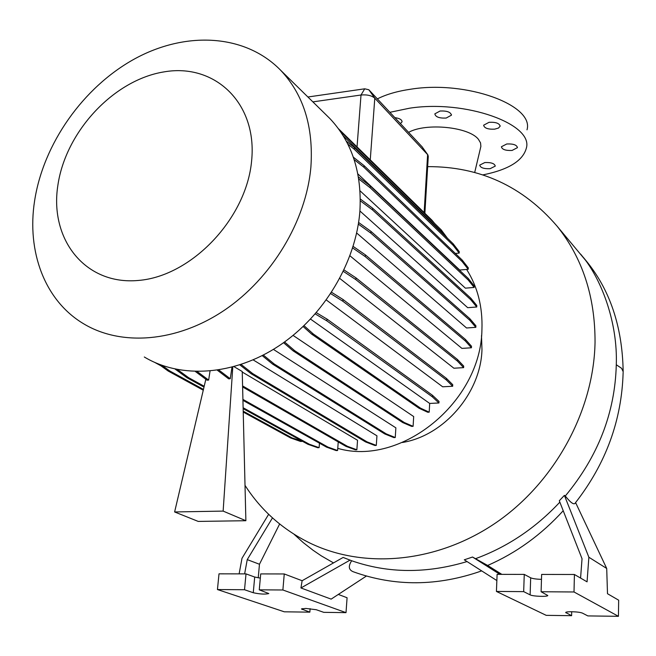 <?xml version="1.0" encoding="UTF-8"?>
<svg xmlns="http://www.w3.org/2000/svg" width="656" height="656" viewBox="0 0 656 656"><rect width="100%" height="100%" fill="white"/><g stroke="black" fill="none" stroke-linecap="round" stroke-linejoin="round"><path stroke-width="0.98" d="M474.69 172.52L480.881 146.403L480.553 142.901L478.495 139.416C469.147 126.846 425.842 122.565 408.631 132.348M440.061 111.02C446.982 110.716 450.77 112.11 451.426 115.194L446.162 118.055C439.258 118.359 435.486 116.957 434.838 113.857L440.061 111.02M489.056 122.303C495.78 121.991 499.47 123.303 500.126 126.239L498.445 128.076L494.665 129.158C487.957 129.462 484.284 128.15 483.636 125.206L489.056 122.303M506.768 143.976C513.246 143.689 516.805 144.919 517.461 147.649L512.057 150.454C505.596 150.724 502.045 149.494 501.397 146.755L506.768 143.976M484.809 162.557C491.131 162.311 494.624 163.492 495.264 166.107L490.13 168.69C483.816 168.936 480.34 167.747 479.7 165.132L484.809 162.557M394.879 117.629C399.676 118.351 402.054 119.769 402.021 121.893L400.431 123.574M623.134 372.436C621.765 420.242 605.89 463.653 575.517 502.668C574.328 505.358 570.925 503.136 565.292 496.01C598.042 456.502 615.041 412.772 616.279 364.818L616.279 364.752C617.813 323.096 601.97 280.916 583.586 257.701L583.856 258.021M481.668 570.884C437.593 586.398 394.83 586.702 353.371 571.802C348.648 569.966 348.074 566.284 351.657 560.749C388.024 573.434 426.425 573.729 466.851 561.626M333.51 562.905L321.284 555.845L313.035 550.236L303.244 542.594L294.068 534.279M427.663 166.64C479.675 166.411 522.816 186.263 557.1 226.189C582.577 258.12 595.222 296.873 595.041 342.44C593.77 410.541 555.083 481.922 496.42 522.414C437.659 562.832 364.81 569.383 310.403 543.291C282.957 529.851 261.162 510.548 245.016 485.374M481.496 335.577L481.971 349.623C480.864 392.87 444.038 435.74 402.382 442.488M466.629 269.436C477.634 286.852 482.734 306.893 481.93 329.542C481.135 402.038 400.955 466.883 337.758 448.36M34.596 200.884C43.353 143.738 83.123 87.346 134.308 59.065C185.427 30.914 245.082 33.702 280.702 70.323C303.523 94.579 313.593 126.805 310.895 166.993C306.278 220.793 271.805 278.226 224.311 310.288C176.759 342.342 121.163 346.483 83.55 323.736C44.682 300.596 26.658 251.56 34.596 200.884M325.95 114.693L329.837 118.506C351.977 141.999 362.005 172.823 359.906 210.961C356.142 261.998 323.982 315.954 279.021 345.802C234.012 375.626 180.818 379.004 144.304 356.995M57.843 185.509C65.551 131.569 113.8 79.761 164.344 71.832C214.922 63.107 257.587 103.197 251.609 160.933C246.426 218.587 191.437 276.299 138.449 280.44C85.362 285.458 49.421 239.481 57.843 185.509M571.696 611.728C568.088 611.712 566.079 611.958 565.669 612.458L571.606 615.689L546.21 615.344L496.428 591.441L523.677 591.63L530.122 594.869C532.729 596.386 547.645 596.952 547.809 595.525L541.102 591.745L574.008 591.974L618.436 616.32L587.833 615.91L582.413 613.106C580.412 612.327 576.845 611.868 571.696 611.728L571.606 615.689M305.753 608.432L301.432 608.932L309.845 612.155L284.278 611.802L217.448 589.547L244.524 589.736L253.265 592.729C259.973 594.18 265.147 594.459 268.804 593.557L259.268 589.834L282.884 589.99L346.015 612.638L323.752 612.343L316.233 609.711L305.753 608.432M389.902 112.307L409.582 108.199C465.58 99.491 533.722 124.132 526.333 148.199C522.889 160.868 508.351 169.781 482.734 174.922M377.372 98.884C386.269 94.374 397.413 91.143 410.82 89.191C466.58 80.18 534.386 105.214 527.014 129.822M354.15 159.605L363.949 167.288L462.185 261.613L468.212 269.296L459.725 270.034L357.848 173.881M358.742 178.981L370.107 187.714L468.163 279.948L474.149 287.443L465.366 288.164L360.029 190.822M360.316 200.834L372.46 209.887L470.746 299.71L476.74 307L467.695 307.689L359.898 210.978M358.348 224.131L370.845 233.126L469.811 320.276L475.838 327.336L466.547 327.984L356.659 233.003M352.666 247.943L365.253 256.635L465.317 340.956L471.426 347.778L461.914 348.393L349.968 255.815M343.367 271.395L355.839 279.62L457.404 361.071L463.628 367.647L453.878 368.221L339.792 278.447M330.739 293.65L342.891 301.276L446.293 379.914L452.673 386.261L442.669 386.794L326.352 300.005M284.54 341.981L294.716 350.698L404.276 422.521L413.1 426.326L413.682 416.552L293.093 335.413M263.335 355.06L274.265 364.031L386.236 433.878L395.256 437.519L395.871 427.835L273.404 349.386M241.162 364.49L252.683 373.584L367.073 441.882L376.298 445.416L376.946 435.814L253.159 359.89M232.782 367.016L223.138 511.098L174.619 511.959L198.235 521.422L245.877 520.716L242.236 371.526L234.044 366.671M242.589 385.925L347.434 446.318L356.864 449.778L357.545 440.274L242.253 372.059M424.875 213.274L428.27 156.513L427.909 154.931L374.789 98.179C371.649 95.53 367.057 94.472 361.013 95.013L312.879 101.877M217.366 370.23L228.649 378.832L230.264 378.742L231.978 367.229M195.455 371.558L207.05 380.177L208.649 380.078L210.035 371.107M174.619 511.959L205.836 379.275M350.107 560.085L300.94 587.965L302.121 580.724L343.137 557.444L351.657 560.749M258.234 577.846L259.464 564.25L247.238 559.617L244.631 573.885M259.268 589.834L260.703 573.918L284.253 573.959L282.884 589.99M217.448 589.547L219.006 573.836L246.008 573.885L254.7 577.034L260.325 578.125M246.008 573.885L244.524 589.736M239.12 573.877L241.998 558.289L268.648 514.304M310.124 608.67L309.845 612.155M338.316 594.426L347.081 597.747L346.015 612.638M366.384 576.058L331.149 599.125L300.94 587.965M284.253 573.959L302.121 580.724M259.464 564.25L279.636 523.98M272.478 517.879L247.238 559.617M496.863 580.56L464.292 559.814L472.525 557.034L499.905 574.361M580.576 578.075L582.036 558.74L559.306 500.766L564.398 495.37L588.867 557.239L587.063 581.839L574.418 574.492L574.008 591.974M575.591 502.578L606.71 568.473L607.497 593.713L618.665 600.191L618.436 616.32M606.71 568.473L588.867 557.239M541.102 591.745L541.626 574.435L574.418 574.492M496.428 591.441L497.109 574.353L524.259 574.402L530.679 577.813C532.754 578.69 536.354 579.199 541.479 579.346M524.259 574.402L523.677 591.63M501.832 574.361L487.638 565.447C516.206 553 541.397 534.755 563.217 510.729M487.638 565.447L472.525 557.034M565.292 496.01L564.398 495.37M307.902 96.998L364.728 88.806L368.836 89.757L422.029 146.739M475.649 558.641C507.531 546.915 535.591 528.08 559.847 502.143M245.877 520.716L223.138 511.098M242.917 399.389L327.975 447.089L337.594 450.516L338.242 441.923M337.594 450.516L336.167 450.565L326.54 447.138L327.975 447.089M242.941 400.349L326.54 447.138M356.864 449.778L355.421 449.827L345.983 446.375L347.434 446.318M242.613 386.95L345.983 446.375M197.251 371.599L208.649 380.078M218.833 370.009L230.264 378.742M343.285 135.907L441.193 231.388L443.645 234.528M340.497 131.61L341.505 133.111M341.555 132.463L441.275 229.928L441.193 231.388M441.275 229.928L447.449 238.235M338.447 128.724L431.919 220.17L434.559 223.36M243.122 407.729L309.32 444.235L319.103 447.671L319.464 443.185M177.563 369.607L188.559 377.643L204.188 386.261M243.146 408.647L307.902 444.284L317.701 447.72L319.103 447.671M175.168 369.115L186.985 377.741L203.991 387.097M188.559 377.643L186.985 377.741M309.32 444.235L307.902 444.284M262.22 355.634L272.609 364.137L384.752 433.936L393.789 437.577L395.256 437.519M274.265 364.031L272.609 364.137M386.236 433.878L384.752 433.936M331.616 292.314L343.031 299.497L446.383 378.348L452.747 384.711L452.673 386.261M343.031 299.497L342.891 301.276M446.383 378.348L446.293 379.914M360.316 198.998L372.583 208.173L470.819 298.185L476.805 305.491L476.74 307M372.583 208.173L372.46 209.887M470.819 298.185L470.746 299.71M303.154 326.54L311.641 334.134L419.061 408.253L427.704 412.239L429.196 412.173L429.688 403.432L310.567 319.119M316.348 312.691L326.983 319.07L432.46 395.281L439.012 401.423L438.921 402.981L429.688 403.432M304.048 325.696L313.33 334.011L311.641 334.134M313.33 334.011L420.57 408.18L419.061 408.253M420.57 408.18L429.196 412.173M315.265 313.937L326.844 320.85L432.37 396.855L438.921 402.981M326.983 319.07L326.844 320.85M432.46 395.281L432.37 396.855M353.141 246.41L365.384 254.881L465.399 339.406L471.5 346.245L471.426 347.778M365.384 254.881L365.253 256.635M465.399 339.406L465.317 340.956M353.322 157.161L364.072 165.615L462.259 260.129L468.286 267.82L468.212 269.296M364.072 165.615L363.949 167.288M462.259 260.129L462.185 261.613M283.548 342.694L293.043 350.812L402.776 422.587L411.615 426.384L413.1 426.326M294.716 350.698L293.043 350.812M404.276 422.521L402.776 422.587M344.039 269.96L355.97 277.849L457.478 359.513L463.702 366.105L463.628 367.647M355.97 277.849L355.839 279.62M457.478 359.513L457.404 361.071M358.397 176.907L370.23 186.009L468.236 278.439L474.222 285.95L474.149 287.443M370.23 186.009L370.107 187.714M468.236 278.439L468.163 279.948M155.013 362.563L160.925 365.802M243.204 411.173L292.043 437.905L302.006 441.037M162.024 365.376L169.683 370.919L203.45 389.402M243.228 412.05L290.641 437.962L300.587 441.455L301.973 441.406M158.449 364.014L168.133 371.009L203.262 390.213M169.683 370.919L168.133 371.009M292.043 437.905L290.641 437.962M239.899 364.908L251.043 373.682L365.597 441.939L374.847 445.465L376.298 445.416M252.683 373.584L251.043 373.682M367.073 441.882L365.597 441.939M346.278 141.13L354.388 147.592L453.157 243.794L459.257 251.642L459.184 253.101L455.33 253.454M347.844 144.148L354.256 149.248L453.083 245.27L459.184 253.101M354.388 147.592L354.256 149.248M453.157 243.794L453.083 245.27M358.602 222.466L370.968 231.388L469.885 318.734L475.912 325.811L475.838 327.336M370.968 231.388L370.845 233.126M469.885 318.734L469.811 320.276M580.667 254.167L588.457 263.753M623.2 371.78L621.593 368.303L616.279 364.752M566.062 612.187L566.038 612.901M302.301 608.604L302.227 609.531M421.882 146.526L427.614 154.578L424.137 212.552M368.836 89.757L374.789 98.179L370.263 159.851M364.728 88.806L361.013 95.013L357.036 146.903M254.7 577.034L253.265 592.729M530.679 577.813L530.122 594.869M451.426 115.194L451.459 114.693M500.126 126.239L500.143 125.796M402.021 121.893L402.062 121.376M557.1 226.189L588.506 263.819M623.159 371.132C622.306 326.417 609.842 289.485 585.767 260.342L583.619 257.734M280.702 70.323L329.837 118.506M421.964 146.632L427.909 154.931"/></g></svg>
